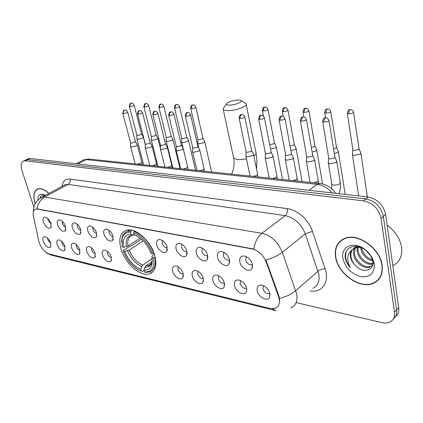 <?xml version="1.0" encoding="UTF-8"?>
<svg xmlns="http://www.w3.org/2000/svg" width="423" height="423" viewBox="0 0 423 423"><rect width="100%" height="100%" fill="white"/><g stroke="black" fill="none" stroke-linecap="round" stroke-linejoin="round"><path stroke-width="0.63" d="M154.929 256.042C151.328 241.152 134.889 226.765 126.054 230.371C120.206 232.946 118.493 239.048 120.92 248.666C124.737 263.275 140.727 277.414 149.8 273.771C155.373 271.365 157.081 265.459 154.929 256.042M217.528 257.321C216.899 253.218 218.342 251.31 221.864 251.59C225.596 252.732 228.134 255.444 229.472 259.743L228.975 264.068C226.67 268.039 218.691 263.28 217.528 257.321M223.846 252.325L223.159 255.37C224.433 258.791 226.4 260.383 229.06 260.14L229.509 259.912M196.304 253.017C195.632 249.004 196.965 247.127 200.306 247.381C203.87 248.475 206.324 251.125 207.667 255.323L207.196 259.674C204.981 263.386 197.493 258.76 196.304 253.017M202.374 248.185L201.829 251.119C203.077 254.435 204.959 255.984 207.471 255.772L207.741 255.651M176.079 248.914C175.376 244.991 176.613 243.14 179.786 243.378C183.185 244.431 185.56 247.006 186.908 251.114L186.469 255.481C184.343 258.955 177.3 254.461 176.079 248.914M181.922 244.245L181.509 247.069C182.736 250.284 184.534 251.796 186.908 251.611L187.014 251.569M156.796 245.007C156.061 241.163 157.203 239.344 160.227 239.555C163.479 240.571 165.779 243.088 167.127 247.101L166.72 251.479C164.679 254.736 158.033 250.363 156.796 245.007M162.427 240.497L162.125 243.209C163.304 246.281 165.018 247.767 167.254 247.661M103.963 234.294C103.154 230.672 104.063 228.943 106.681 229.102C109.536 230.012 111.64 232.354 112.989 236.124L112.687 240.476C109.515 242.21 106.607 240.148 103.963 234.294M109.044 230.26L109.023 232.624C109.959 235.125 111.339 236.526 113.163 236.838M87.847 231.027C87.016 227.474 87.857 225.771 90.363 225.914C93.102 226.797 95.143 229.081 96.486 232.777L96.227 237.113C93.208 238.725 90.416 236.7 87.847 231.027M92.774 227.151L92.822 229.398C93.689 231.725 94.974 233.094 96.671 233.507M72.402 227.891C71.556 224.407 72.333 222.731 74.728 222.863C77.356 223.714 79.344 225.951 80.682 229.573L80.46 233.887C77.589 235.394 74.903 233.396 72.402 227.891M77.187 224.174L77.293 226.305C78.096 228.473 79.291 229.805 80.872 230.297M57.581 224.888C56.724 221.467 57.438 219.817 59.733 219.934C62.26 220.758 64.196 222.947 65.528 226.501L65.343 230.789C62.604 232.201 60.018 230.234 57.581 224.888M62.234 221.329L62.393 223.333C63.143 225.353 64.254 226.649 65.724 227.209M43.352 222.001C42.48 218.643 43.146 217.02 45.346 217.126C47.773 217.924 49.655 220.066 50.987 223.55L50.834 227.812C48.222 229.134 45.732 227.193 43.352 222.001M47.889 218.606L48.09 220.483L51.178 224.227M239.841 261.848C239.259 257.655 240.819 255.709 244.531 256.015C248.454 257.205 251.082 259.997 252.409 264.396L251.891 268.674C249.491 272.935 240.967 268.039 239.841 261.848M246.429 256.687L245.578 259.838C246.884 263.376 248.941 265.004 251.764 264.729L252.399 264.359M234.474 285.483C233.887 281.581 235.304 279.756 238.736 280.01C242.628 281.152 245.261 283.912 246.63 288.285L246.181 292.309C243.923 296.38 235.595 291.463 234.474 285.483M240.661 280.671L240.068 283.489C241.38 286.958 243.405 288.565 246.144 288.312L246.583 288.079M212.869 280.502C212.24 276.679 213.557 274.881 216.814 275.114C220.52 276.214 223.064 278.894 224.439 283.167L224.01 287.233C221.832 291.04 214.022 286.265 212.869 280.502M218.828 275.844L218.363 278.561C219.643 281.924 221.578 283.489 224.158 283.267L224.433 283.14M192.285 275.754C191.624 272.01 192.84 270.239 195.944 270.45C199.476 271.508 201.935 274.125 203.31 278.297L202.903 282.395C200.809 285.953 193.47 281.316 192.285 275.754M198.033 271.249L197.678 273.871C198.937 277.123 200.788 278.657 203.23 278.461L203.336 278.419M172.658 271.228C171.96 267.553 173.092 265.813 176.047 266.009C179.421 267.024 181.795 269.573 183.17 273.655L182.794 277.768C180.78 281.11 173.864 276.605 172.658 271.228M178.205 266.876L177.956 269.393C179.167 272.518 180.922 274.014 183.228 273.893M102.456 255.043C101.668 251.632 102.503 249.998 104.957 250.13C107.791 251.019 109.885 253.329 111.254 257.073L111 261.192C107.923 262.826 105.078 260.774 102.456 255.043M107.347 251.294L107.4 253.388C108.293 255.762 109.615 257.147 111.376 257.544M86.726 251.415C85.922 248.068 86.694 246.456 89.047 246.577C91.759 247.434 93.8 249.697 95.159 253.361L94.942 257.47C92.013 258.992 89.274 256.978 86.726 251.415M91.479 247.82L91.59 249.797C92.415 252.013 93.652 253.361 95.291 253.842M71.635 247.936C70.815 244.647 71.529 243.056 73.782 243.167C76.394 243.997 78.371 246.212 79.73 249.803L79.545 253.89C76.753 255.318 74.115 253.335 71.635 247.936M76.267 244.489L76.42 246.355C77.192 248.417 78.334 249.729 79.862 250.284M57.147 244.6C56.312 241.364 56.973 239.799 59.135 239.894C61.642 240.703 63.572 242.865 64.92 246.387L64.767 250.458C62.102 251.796 59.564 249.84 57.147 244.6M61.663 241.3L61.858 243.051C62.572 244.97 63.635 246.239 65.052 246.847M43.22 241.385C42.374 238.207 42.993 236.663 45.065 236.753C47.476 237.536 49.354 239.651 50.691 243.109L50.575 247.154C48.032 248.407 45.578 246.487 43.22 241.385M47.635 238.249L47.857 239.878L50.823 243.537M257.184 290.717C256.639 286.736 258.173 284.88 261.784 285.155C265.882 286.345 268.61 289.184 269.974 293.668L269.509 297.633C267.172 301.996 258.268 296.935 257.184 290.717M263.614 285.752L262.884 288.666C264.222 292.256 266.347 293.906 269.25 293.615L269.874 293.245M278.535 296.539L279.169 298.781C279.994 303.629 278.704 306.807 275.31 308.309L270.075 308.452L48.994 253.953C44.151 251.981 40.74 247.672 38.763 241.025L33.417 216.121C32.693 212.293 33.391 209.956 35.506 209.105L37.298 209.036L252.351 249.004C258.617 250.665 263.233 255 266.194 262.022L278.535 296.539L278.995 296.148L279.677 300.399M268.055 289.522L266.95 288.195M250.966 260.943L249.385 258.913M382.143 265.385C380.298 248.306 357.535 232.38 344.549 238.445C337.327 241.782 334.344 247.994 335.598 257.084C337.834 273.808 360.026 289.575 373.446 283.288C380.182 280.126 383.085 274.157 382.143 265.385M341.615 239.994L340.79 240.967M48.909 193.491C44.738 189.536 41.063 187.986 37.874 188.843C33.745 190.757 32.809 195.632 35.072 203.474L35.151 203.712M377.12 281.052L375.904 281.623M395.368 316.785C398.075 314.717 399.185 311.661 398.704 307.616L385.617 214.376C383.317 204.811 377.469 199.022 368.079 197.012L30.091 158.461L27.685 159.645L25.311 160.185L27.685 159.645L365.768 198.921L27.685 159.645L25.264 160.83L23.757 160.946C21.081 162.162 20.484 165.356 21.97 170.527L33.824 207.027M385.617 214.376L383.36 216.365C381.033 206.773 375.169 200.957 365.768 198.921C375.169 200.957 381.033 206.773 383.36 216.365L396.605 309.848L383.36 216.365L381.075 218.368C378.738 208.745 372.853 202.908 363.436 200.846L25.264 160.83M393.263 319.037C395.976 316.97 397.091 313.908 396.605 309.848C397.091 313.908 395.976 316.97 393.263 319.037M40.518 198.017L42.041 197.187L44.632 197.06C40.481 199.487 37.927 203.4 36.96 208.803L253.779 249.041C254.974 241.935 257.66 236.679 261.842 233.29C271.164 235.579 277.996 241.924 282.342 252.314C278.117 255.566 272.639 258.12 265.914 259.965L278.995 296.148M296.687 302.736L381.821 322.622C384.766 323.294 387.368 323.14 389.636 322.162C393.406 320.317 395.019 316.959 394.485 312.089L381.075 218.368M377.866 279.978L378.923 279.222M30.091 158.461L27.712 159.006M378.712 279.032L379.69 278.191M335.825 257.121C338.04 273.681 360.005 289.284 373.282 283.061C379.954 279.931 382.82 274.025 381.89 265.337C380.06 248.438 357.541 232.676 344.682 238.683C337.538 241.982 334.588 248.132 335.825 257.121M392.814 265.649C399.539 262.255 402.485 256.206 401.644 247.492C400.153 238.63 395.32 231.207 387.14 225.221M372.6 260.933C366.027 259.151 362.009 254.709 360.549 247.614L360.528 247.339M372.737 264.031C366.757 265.903 357.657 258.469 357.086 250.723L357.271 247.259M372.785 263.392C366.72 264.486 358.535 257.274 357.953 249.94L358.006 247.196M372.573 265.01L369.919 267.082C364.108 269.636 354.151 262.006 353.575 253.874C353.274 250.85 354.077 248.338 355.992 246.334M369.919 267.087L370.786 266.268C364.98 268.822 355.024 261.208 354.458 253.081L355.304 247.725M355.563 247.238L356.166 246.345M355.394 265.427C362.58 273.522 374.059 270.942 372.737 261.89L372.689 261.499C371.896 256.856 369.263 252.891 364.795 249.602C355.447 242.77 344.327 247.434 345.168 257.062L345.279 257.861C345.903 261.372 347.563 264.655 350.255 267.711C348.393 264.253 347.611 260.769 347.902 257.269C348.214 254.297 349.509 251.944 351.793 250.205C350.493 251.949 350.038 254.112 350.429 256.698C351.016 259.934 352.671 262.842 355.394 265.427C352.814 262.625 351.323 259.563 350.921 256.253C350.614 251.886 352.2 248.846 355.685 247.132L357.673 246.54M351.793 250.205L354.791 247.926L360.491 247.323M370.188 255.122L366.096 250.59M372.367 259.891C366.725 257.961 363.119 253.916 361.543 247.756M374.218 263.973C373.107 257.977 369.776 252.949 364.224 248.883C353.163 240.803 340.52 246.884 342.937 258.39C345.353 267.696 351.222 273.771 360.544 276.616C369.76 277.657 374.339 273.618 374.286 264.486L374.218 263.973M342.704 239.323L341.795 240.211M350.255 267.711C345.929 262.043 344.639 256.56 346.368 251.278M48.809 193.549C44.701 189.684 41.089 188.172 37.959 189.012C33.866 190.91 32.941 195.733 35.183 203.489L35.215 203.595M39.952 198.387C40.703 195.553 42.512 194.554 45.383 195.384L44.468 194.871C40.042 193.147 37.832 194.908 37.832 200.142M40.322 198.144L40.894 196.341M43.569 196.367L43.929 195.077M238.461 99.965C232.142 100.388 228.103 101.726 226.342 103.979C226.337 104.661 227.257 105.036 229.097 105.11C234.712 105.396 243.976 101.562 240.698 100.341L238.461 99.965M241.025 100.537L246.064 103.672C248.565 106.041 235.103 111.053 227.315 110.599C225.163 110.509 223.809 110.133 223.259 109.462L223.058 108.785L224.042 107.352M123.521 247.323L122.088 247.016L122.115 238.334C123.405 234.152 126.197 232.116 130.49 232.227L131.03 234.173C124.743 234.522 122.242 238.91 123.521 247.323L128.026 246.017L140.182 238.117M134.509 234.924L133.06 235.13L131.03 234.173M152.143 263.703L150.784 264.639M140.648 270.963L139.802 270.593C132.367 266.691 126.847 260.182 123.241 251.072L123.267 250.511L130.162 246.022L131.326 245.826L141.488 239.196M144.047 270.297L142.181 271.587M130.49 232.227L130.919 230.958L127.434 231.37C124.796 232.285 123.03 234.279 122.131 237.335L121.586 242.168M130.919 230.958L132.008 230.265M134.778 231.164L134.139 231.577L133.71 232.851C142.033 236.171 148.288 243.061 152.47 253.53L153.798 253.229C149.43 242.236 142.879 235.019 134.139 231.577M123.241 251.072L124.674 251.384C128.285 260.203 133.657 266.194 140.796 269.351L141.319 271.222M152.47 253.53L150.932 253.197C147.764 245.139 142.921 239.302 136.386 235.696L134.25 234.802L133.71 232.851M140.796 269.351L141.742 266.506L142.71 265.131L152.248 258.606M143.228 240.861L129.168 250.083L124.674 251.384M134.25 234.802L136.275 235.759M155.225 257.226L153.602 257.729C154.839 267.421 151.809 272.174 144.513 271.984L145.375 272.354L149.631 271.957C154.379 270.001 156.145 265.158 154.924 257.427M144.513 271.984L143.994 270.112C148.14 270.387 150.81 268.452 152.005 264.296L152.063 257.39L153.602 257.729M152.016 261.673L145.909 265.871L144.941 267.251L143.994 270.112M152.063 257.39L152.026 256.052L154.332 254.049M352.422 153.993L352.417 154.707L354.416 155.405L360.364 154.046L360.84 152.851M352.851 149.663L352.909 150.043L354.363 150.535L358.662 149.552L359.011 148.695L353.591 112.391M334.318 153.612L337.76 152.402L338.284 151.217M333.551 148.88L336.068 148.008L336.449 147.156L330.744 111.624M252.272 267.912L251.992 268.134M312.111 152.095L316.14 150.831L316.711 149.652M311.307 147.463L314.458 146.532L314.876 145.686L308.912 110.895M290.876 150.614L295.444 149.33L296.052 148.156M290.035 146.051L293.774 145.115L294.223 144.28L288.021 110.202M269.673 144.624L273.951 143.762L274.427 142.932L268.023 109.536M270.551 149.155L275.606 147.891L276.261 146.723M197.721 143.053L197.747 143.429L198.895 143.836L203.902 142.683L204.706 141.557M197.805 139.23L198.678 139.701L202.3 138.866L202.881 138.062L195.844 107.151M181.657 141.906L181.684 142.25L182.757 142.63L187.669 141.504L188.499 140.388M181.71 138.141L182.53 138.58L186.083 137.761L186.686 136.962L179.532 106.617M166.181 140.801L167.217 141.478L172.039 140.367L172.901 139.262M166.213 137.089L166.979 137.496L170.464 136.692L171.088 135.905L163.833 106.104M151.27 139.733L152.243 140.362L156.975 139.273L157.869 138.178M151.27 136.074L151.994 136.455L155.415 135.667L156.061 134.884L148.716 105.607M136.888 138.702L137.808 139.289L142.451 138.221L143.371 137.137M136.867 135.096L137.544 135.45L140.901 134.673L141.573 133.901L134.144 105.137M328.333 162.453L328.338 163.172L330.236 163.865L336.232 162.495L336.766 161.221M328.708 158.096L328.771 158.472L330.151 158.963L334.482 157.975L334.879 157.06L328.962 120.592M306.347 160.682L306.358 161.343L308.118 161.993L313.977 160.65L314.564 159.386M306.67 156.399L308.007 157.197L312.243 156.23L312.671 155.32L306.479 119.63M285.319 158.985L285.335 159.598L286.974 160.195L292.7 158.889L293.329 157.631M285.594 154.77L286.836 155.505L290.976 154.559L291.436 153.66L285.002 118.715M265.195 157.361L265.21 157.922L266.733 158.482L272.333 157.197L273.009 155.955M265.417 153.211L266.575 153.887L270.625 152.962L271.117 152.069L264.465 117.843M245.906 155.796L245.927 156.314L247.349 156.838L252.827 155.579L253.546 154.347M246.091 151.709L247.169 152.338L251.13 151.429L251.653 150.546L244.806 117.007M192.597 151.466L192.629 151.868L193.782 152.296L198.932 151.111L199.762 149.911M192.677 147.564L193.56 148.061L197.277 147.204L197.885 146.347L190.572 114.723M176.201 150.128L176.232 150.493L177.316 150.895L182.361 149.737L183.228 148.552M176.248 146.284L177.073 146.744L180.721 145.903L181.351 145.057L173.922 114.02M160.428 148.838L161.47 149.552L166.419 148.415L167.318 147.246M160.444 145.047L161.216 145.475L164.796 144.655L165.451 143.815L157.911 113.348M145.237 147.595L146.221 148.262L151.074 147.146L152 145.983M145.226 143.862L145.956 144.259L149.462 143.45L150.139 142.62L142.509 112.703M130.601 146.395L131.527 147.014L136.291 145.919L137.242 144.772M130.57 142.715L131.252 143.085L134.694 142.292L135.392 141.472L127.683 112.084M252.351 249.004L252.674 248.756M266.194 262.022L266.67 261.641M37.298 209.036L37.615 208.862M312.846 288.285C317.842 285.959 319.841 281.343 318.847 274.432L305.306 233.866L282.342 252.314L296.687 293.964C297.808 301.028 295.873 305.676 290.887 307.918M279.54 298.427C286.249 296.692 291.664 294.107 295.783 290.659L318.006 271.206C319.989 269.694 322.342 268.875 325.07 268.753C329.887 282.231 321.961 293.076 309.948 290.876M48.825 253.911L52.611 255.45L274.77 310.403M64.449 185.137L64.481 184.851M62.049 186.427C62.773 181.134 65.438 178.68 70.038 179.066C70.53 181.404 69.89 183.18 68.108 184.396L44.632 197.06L261.842 233.29L285.255 215.645L68.108 184.396L65.491 184.576L63.979 185.385M276.171 310.752L272.253 308.769M151.037 273.221L150.699 273.142M70.038 179.066L287.354 208.655C297.401 209.819 308.811 220.034 312.46 231.36L325.07 268.753M394.485 312.089L398.704 307.616M363.436 200.846L368.079 197.012M312.46 231.36L305.306 233.866C301.171 223.772 294.487 217.697 285.255 215.645C287.027 213.985 287.725 211.653 287.354 208.655M332.029 192.899C327.635 187.897 322.675 185.036 317.155 184.317L309.123 190.287M320.174 183.492L317.155 184.317L86.176 159.608L77.927 163.918M89.39 159.08L83.691 159.836L82.215 160.608M233.496 157.24L233.702 158.207L237.747 159.741L246.472 158.921M253.885 156.013C255.867 154.686 256.55 153.512 255.931 152.481L246.234 104.529M133.324 235.22L132.108 235.325C128.513 236.806 127.154 240.37 128.026 246.017M127.561 250.728C130.765 258.432 135.492 263.693 141.742 266.506M133.06 235.13C127.598 235.505 125.382 239.349 126.419 246.667M129.168 250.083C132.235 257.417 136.751 262.434 142.71 265.131M144.941 267.251C148.558 267.415 150.889 265.665 151.936 262.011L152.285 258.908M145.909 265.871L148.621 265.533L151.201 263.709M151.524 263.27L152.386 261.477M347.283 113.084L347.331 113.433C348.436 107.865 350.107 110.34 350.519 109.568L349.985 109.753C349.017 110.593 348.621 111.958 348.795 113.835C351.857 113.644 353.443 113.052 353.538 112.053C352.697 109.282 349.747 109.451 350.519 109.568L350.651 109.568M352.909 150.043L347.331 113.433L348.795 113.835M324.61 112.381L324.658 112.698C325.673 107.262 327.323 109.657 327.746 108.901L327.201 109.086C326.223 109.906 325.826 111.233 326.011 113.073C329.004 112.878 330.564 112.291 330.696 111.312C329.85 108.616 326.99 108.79 327.746 108.901L327.883 108.907M325.493 117.795L324.658 112.698L326.011 113.073M302.937 111.709L302.984 111.995C303.83 106.654 305.797 108.991 305.977 108.267L305.427 108.447C304.438 109.25 304.047 110.546 304.243 112.344C307.161 112.148 308.7 111.572 308.859 110.615C307.521 108.6 306.564 107.823 305.977 108.267L306.115 108.272M303.846 116.938L302.984 111.995L304.243 112.344M282.204 111.059L282.247 111.323C283.061 106.099 284.901 108.373 285.155 107.659L284.6 107.839C283.6 108.621 283.209 109.89 283.421 111.646C286.265 111.445 287.788 110.879 287.978 109.943C286.635 107.971 285.694 107.215 285.155 107.659L285.292 107.664M283.172 116.314L282.247 111.323L283.421 111.646M262.345 110.44L262.387 110.678C263.228 105.491 264.893 107.812 265.216 107.082L264.655 107.252C263.651 108.018 263.259 109.261 263.476 110.979C266.263 110.778 267.759 110.213 267.976 109.298C266.654 107.384 265.734 106.644 265.216 107.082L265.353 107.082M263.418 115.971L262.387 110.678L263.476 110.979M191.519 108.574C194.067 108.362 195.5 107.828 195.807 106.987C194.532 105.237 193.676 104.571 193.242 104.983L192.671 105.142C191.656 105.845 191.275 106.987 191.519 108.574L190.694 108.341L197.848 139.416M190.657 108.177L190.694 108.341C191.439 103.524 192.751 105.697 193.242 104.983M174.445 107.664L174.482 107.812C175.196 103.09 176.454 105.211 176.973 104.507L176.402 104.661C175.386 105.353 175.006 106.474 175.259 108.034C177.755 107.812 179.167 107.294 179.5 106.469C178.236 104.756 177.396 104.106 176.973 104.507L177.121 104.513M181.753 138.31L174.482 107.812L175.259 108.034M159.608 107.511C162.051 107.289 163.452 106.776 163.801 105.967C162.532 104.285 161.702 103.646 161.316 104.053L160.745 104.201C159.73 104.878 159.349 105.983 159.608 107.511L158.879 107.305L166.25 137.242M158.847 107.167L158.879 107.305C159.603 102.63 160.766 104.761 161.316 104.053M143.82 106.686L143.852 106.813C144.55 102.223 145.655 104.317 146.242 103.614L145.665 103.762C144.65 104.423 144.275 105.507 144.534 107.003C146.934 106.781 148.314 106.279 148.685 105.486C147.431 103.841 146.617 103.217 146.242 103.614L146.384 103.619M151.307 136.217L143.852 106.813L144.534 107.003M130.009 106.517C132.362 106.295 133.731 105.798 134.112 105.02C132.875 103.413 132.071 102.8 131.706 103.191L131.135 103.334C130.12 103.984 129.745 105.047 130.009 106.517L129.369 106.337L136.899 135.223M129.338 106.221L129.369 106.337C130.057 101.821 131.098 103.889 131.706 103.191M322.633 121.348L322.686 121.692C323.727 116.071 325.435 118.546 325.884 117.774L325.303 117.969C324.288 118.831 323.881 120.206 324.076 122.094C327.175 121.909 328.782 121.295 328.904 120.254C327.513 118.139 326.508 117.308 325.884 117.774L326.033 117.774M331.769 183.831L331.859 184.391L333.99 185.174C338.088 185.015 340.155 184.111 340.203 182.466L336.856 161.755M328.771 158.472L322.686 121.692L324.076 122.094M300.325 120.449L300.378 120.767C301.181 115.294 303.275 117.642 303.476 116.917L302.884 117.108C301.863 117.948 301.456 119.291 301.662 121.137C304.682 120.946 306.268 120.344 306.426 119.323C305.052 117.266 304.074 116.462 303.476 116.917L303.624 116.917M313.665 182.805C316.896 182.255 318.392 181.377 318.154 180.177L314.649 159.873M309.948 181.61L310.45 182.466M306.728 156.737L300.378 120.767L301.662 121.137M279.011 119.593L279.058 119.878C279.883 114.48 281.776 116.827 282.067 116.098L281.469 116.288C280.438 117.108 280.031 118.419 280.248 120.222C283.199 120.032 284.764 119.434 284.949 118.435C283.574 116.425 282.617 115.643 282.067 116.098L282.22 116.103M292.594 180.579C295.777 180.024 297.269 179.162 297.068 177.988L293.414 158.075M289.073 179.474L289.517 180.251M285.652 155.082L279.058 119.878L280.248 120.222M258.622 118.768L258.67 119.027C259.452 113.75 261.25 116.034 261.594 115.315L260.991 115.5C259.955 116.299 259.548 117.583 259.775 119.349C262.651 119.149 264.201 118.562 264.417 117.589C263.058 115.627 262.117 114.871 261.594 115.315L261.747 115.32M272.417 178.443C275.558 177.887 277.044 177.041 276.875 175.894L273.089 156.357M269.076 177.427L269.472 178.131M265.475 153.491L258.67 119.027L259.775 119.349M239.101 117.975L239.148 118.207C239.941 113.004 241.596 115.294 241.993 114.564L241.39 114.744C240.343 115.527 239.941 116.785 240.179 118.514C242.987 118.308 244.515 117.731 244.758 116.78C243.421 114.871 242.501 114.131 241.993 114.564L242.146 114.57M253.086 176.396C256.185 175.841 257.665 175.006 257.522 173.89L253.62 154.712M249.908 175.466L250.257 176.095M246.144 151.968L239.148 118.207L240.179 118.514M186.115 116.203C188.743 115.992 190.218 115.437 190.535 114.548C189.229 112.767 188.357 112.079 187.918 112.497L187.304 112.666C186.257 113.396 185.861 114.575 186.115 116.203L185.279 115.955L192.719 147.754M199.63 170.739C202.612 170.189 204.071 169.39 204.013 168.349L199.825 150.191M196.885 170.014L197.123 170.474M185.242 115.78L185.279 115.955C186.046 111 187.357 113.232 187.918 112.497M168.698 115.104L168.735 115.262C169.47 110.408 170.723 112.592 171.315 111.862L170.702 112.026C169.649 112.745 169.258 113.898 169.517 115.495C172.087 115.278 173.546 114.733 173.885 113.861C172.595 112.121 171.738 111.455 171.315 111.862L171.468 111.868M183.18 168.999C186.125 168.449 187.579 167.667 187.548 166.646L183.286 148.806M180.558 168.328L180.774 168.745M176.291 146.458L168.735 115.262L169.517 115.495M152.793 114.448L152.83 114.596C153.528 109.832 154.744 111.968 155.347 111.254L154.733 111.413C153.686 112.116 153.295 113.248 153.56 114.813C156.076 114.596 157.52 114.062 157.879 113.205C156.584 111.492 155.738 110.842 155.347 111.254L155.505 111.26M167.355 167.328C170.263 166.778 171.712 166.006 171.701 165.007L167.371 147.474M164.848 166.704L165.033 167.08M160.486 145.211L152.83 114.596L153.56 114.813M138.21 114.157C140.674 113.94 142.096 113.412 142.477 112.571C141.197 110.9 140.367 110.266 139.992 110.667L139.373 110.821C138.326 111.508 137.935 112.624 138.21 114.157L137.523 113.951L145.263 144.005M152.116 165.716C154.987 165.166 156.425 164.404 156.441 163.431L152.053 146.194M149.716 165.139L149.879 165.478M137.491 113.819L137.523 113.951C138.236 109.245 139.341 111.386 139.992 110.667M123.431 113.528C125.848 113.306 127.254 112.782 127.651 111.968C126.387 110.329 125.568 109.705 125.203 110.102L124.584 110.255C123.537 110.926 123.151 112.021 123.431 113.528L122.786 113.332L130.607 142.847M137.427 164.161C140.267 163.616 141.7 162.866 141.731 161.914L142.16 164.658M135.127 163.627L135.27 163.934M122.755 113.211L122.786 113.332C123.992 108.108 124.542 111.053 125.203 110.102M269.837 293.118L269.25 293.615M246.556 287.973L246.144 288.312M252.378 264.248L251.764 264.729M229.488 259.817L229.06 260.14M270.059 294.128L269.509 297.633M51.003 246.191L50.575 247.154M65.221 249.39L64.767 250.458M80.026 252.711L79.545 253.89M95.45 256.153L94.942 257.47M111.54 259.733L111 261.192M183.418 275.521L182.794 277.768M203.532 279.883L202.903 282.395M224.629 284.43L224.01 287.233M246.778 289.173L246.181 292.309M252.547 265.237L251.891 268.674M51.294 226.802L50.834 227.812M65.829 229.668L65.343 230.789M80.978 232.639L80.46 233.887M96.777 235.727L96.227 237.113M113.269 238.926L112.687 240.476M167.386 249.311L166.72 251.479M187.156 253.049L186.469 255.481M207.889 256.946L207.196 259.674M229.663 261.002L228.975 264.068M153.401 271.249L149.8 273.771M45.166 251.775C46.329 252.557 46.186 253.245 51.305 255.143M33.295 211.828C33.147 205.451 36.066 200.571 42.041 197.187L63.995 185.38M23.757 160.946L28.579 158.583M335.608 193.306C331.658 187.595 326.323 184.306 319.603 183.434L88.735 159.006L83.691 159.836L76.23 163.727M355.685 247.132L354.791 247.926M364.795 249.602L364.224 248.883M372.737 261.89L374.286 264.486M345.263 238.186L344.682 238.683M38.625 188.663L37.959 189.012M256.534 169.015L256.941 161.184L256.137 153.501M226.342 103.979L223.058 108.785M231.555 174.117C233.866 169.422 234.58 164.119 233.702 158.207L223.259 109.462M129.708 229.932L127.434 231.37M122.115 238.334L122.131 237.335M151.111 263.815L148.621 265.533C149.62 266.13 152.386 262.154 151.936 262.011L152.005 264.296M358.725 195.944L352.417 154.707M352.867 149.969L352.354 154.607M367.391 196.933L360.919 153.39M359.09 148.949L360.756 152.756M252.542 266.802L252.198 267.077M345.194 194.4L338.363 151.704M336.528 147.384L338.204 151.127M322.564 183.926L316.785 150.102M314.945 145.893L316.637 149.568M229.525 262.794L229.208 263.032M302.112 181.583L296.126 148.563M294.286 144.46L295.989 148.076M282.532 179.511L276.33 147.098M274.49 143.096L276.198 146.649M198.852 148.214L197.747 143.429M197.827 139.368L197.715 143.365M211.622 172.008L204.764 141.816M202.924 138.168L204.653 141.499M188.198 169.533L187.775 167.746M183.17 148.478L181.684 142.25M181.726 138.268L181.647 142.191M195.537 170.305L188.558 140.626M186.723 137.057L188.457 140.33M172.817 167.905L166.207 141.118M166.228 137.205L166.176 141.06M180.045 168.666L172.954 139.479M171.125 135.989L172.859 139.209M157.98 166.334L151.297 140.024M151.286 136.18L151.265 139.971M160.428 148.415L157.916 138.379M156.092 134.958L157.827 138.131M143.667 164.822L136.915 138.971M136.883 135.186L136.888 138.918M145.242 144.407L143.418 137.316M141.599 133.969L143.334 137.089M340.293 183.032C340.779 186.649 340.346 190.202 338.987 193.692M331.648 188.795L331.859 184.391L328.338 163.172M328.729 158.398L328.274 163.066M334.958 157.308L336.687 161.126M318.244 180.695L318.461 183.312M310.08 182.424L306.358 161.343M306.691 156.669L306.3 161.248M312.745 155.542L314.485 159.291M297.152 178.458L297.39 181.081M289.2 180.219L285.335 159.598M285.615 155.019L285.282 159.503M291.51 153.856L293.261 157.546M276.959 176.322L277.213 178.95M269.197 178.099L265.21 157.922M265.438 153.433L265.163 157.832M271.185 152.243L272.941 155.87M257.602 174.276L257.877 176.904M250.025 176.074L245.927 156.314M246.112 151.91L245.885 156.23M251.717 150.704L253.483 154.268M204.082 168.645L204.404 171.246M196.981 170.458L192.629 151.868M192.692 147.706L192.592 151.799M197.927 146.458L199.709 149.848M187.611 166.916L187.949 169.507M180.653 168.735L176.232 150.493M176.264 146.416L176.195 150.429M181.393 145.152L183.175 148.494M171.759 165.256L172.113 167.831M164.938 167.069L160.454 149.176M160.46 145.168L160.423 149.118M165.488 143.899L167.27 147.188M156.494 163.653L156.859 166.218M149.795 165.467L145.263 147.907M145.242 143.968L145.237 147.849M150.17 142.699L151.957 145.93M135.207 163.923L130.628 146.681M130.585 142.81L130.601 146.628M141.731 161.914L137.295 144.962M135.423 141.541L137.205 144.724"/></g></svg>
